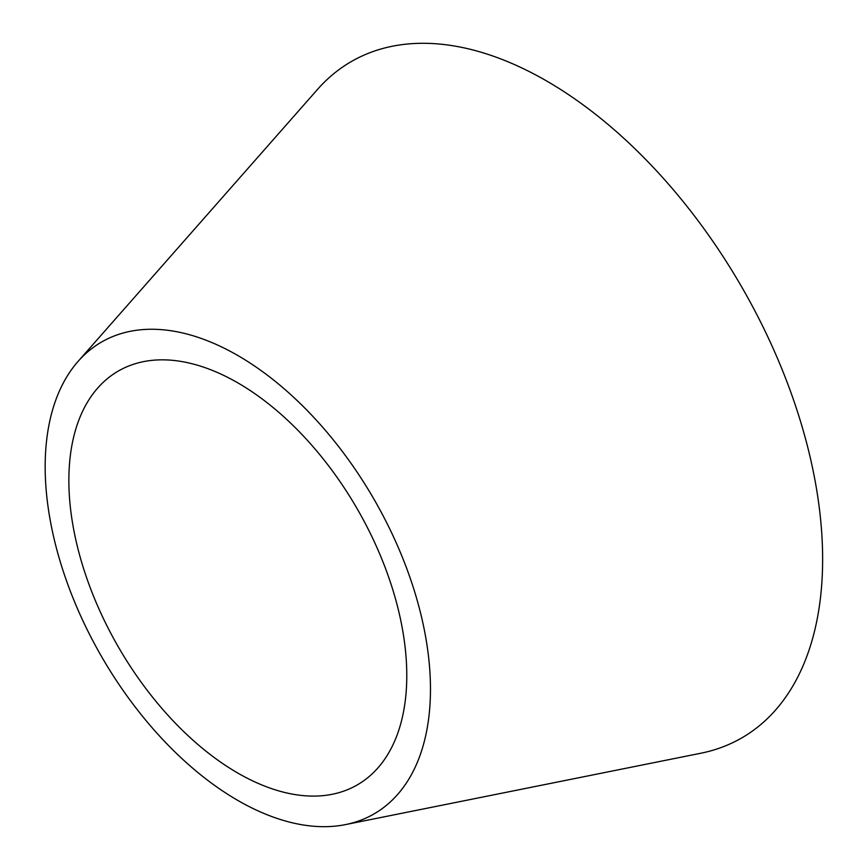 <?xml version="1.0" encoding="UTF-8"?>
<svg xmlns="http://www.w3.org/2000/svg" width="868" height="868" viewBox="0 0 868 868"><rect width="100%" height="100%" fill="white"/><g stroke="black" fill="none" stroke-linecap="round" stroke-linejoin="round"><path stroke-width="1.3" d="M237.821 382.864A238.95 137.958 -120 0 0 97.715 388.039A238.95 137.958 -120 0 0 88.655 583.47A238.95 137.958 -120 0 0 237.821 773.073A238.95 137.958 -120 0 0 332.249 794.274A238.95 137.958 -120 0 0 399.41 614.251A238.95 137.958 -120 0 0 237.821 382.864M237.821 800.426A272.443 157.303 -120 0 0 345.486 824.6A272.443 157.303 -120 0 0 422.065 619.34A272.443 157.303 -120 0 0 237.821 355.511A272.443 157.303 -120 0 0 78.066 361.413A272.443 157.303 -120 0 0 67.737 584.24A272.443 157.303 -120 0 0 237.821 800.426M345.486 824.6L700.834 753.229A390.481 225.441 -120 0 0 810.582 459.042A390.481 225.441 -120 0 0 546.514 80.919A390.481 225.441 -120 0 0 317.558 89.371L78.066 361.413"/></g></svg>
